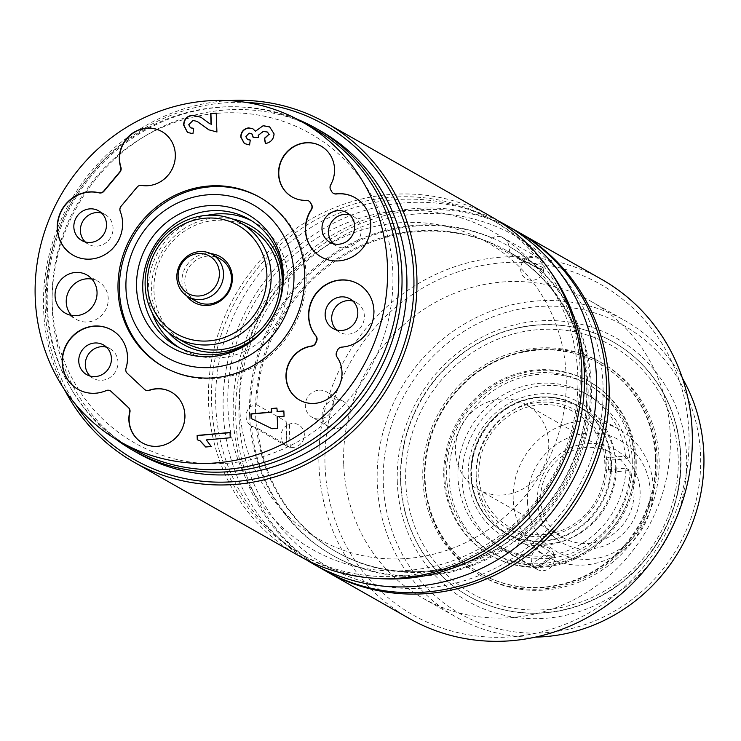 <?xml version="1.0" encoding="UTF-8"?>
<svg xmlns="http://www.w3.org/2000/svg" width="741" height="741" viewBox="0 0 741 741"><rect width="100%" height="100%" fill="white"/><g stroke="black" fill="none" stroke-linecap="round" stroke-linejoin="round"><path stroke-width="0.56" stroke-dasharray="3.71 2.78" d="M509.836 252.459L539.189 269.131L543.079 267.76L543.588 270.771A12.18 11.504 119.6 0 1 526.851 279.2A12.18 11.504 119.6 0 1 523.489 260.869L524.406 258.563L518.83 259.1L489.477 242.437L492.07 238.018A12.18 11.504 119.6 0 1 503.371 237.861A12.18 11.504 119.6 0 1 508.928 246.318L509.836 252.459A173.014 163.335 119.6 0 1 520.173 534.483L519.654 538.911A12.18 11.504 119.6 0 1 503.519 550.174L500.684 548.081L530.037 564.744L536.141 568.838L554.046 556.343L549.535 551.156L520.173 534.483M256.775 404.771L286.128 421.434L286.443 424.565L289.601 424.028A12.18 11.504 119.6 0 1 304.347 434.411A12.18 11.504 119.6 0 1 290.463 447.351L287.239 446.239L286.989 445.054L257.636 428.391L251.366 425.992A12.18 11.504 119.6 0 1 250.653 406.439L256.775 404.771A173.014 163.335 119.6 0 1 489.477 242.437M534.743 567.652A12.18 11.504 119.6 0 1 536.734 548.849A12.18 11.504 119.6 0 1 553.99 554.231L553.657 556.158A176.108 166.253 -60.4 0 1 535.771 568.634L534.743 567.652A173.755 164.03 -60.4 0 0 553.99 554.231A12.18 11.504 119.6 0 1 550.294 567.662A12.18 11.504 119.6 0 1 536.938 569.292A12.18 11.504 119.6 0 1 534.743 567.652M543.079 267.76L524.406 258.563A176.108 166.253 -60.4 0 1 543.079 267.76M539.189 269.131A173.014 163.335 -60.4 0 0 537.216 267.983A173.014 163.335 -60.4 0 0 518.83 259.1M286.128 421.434A173.014 163.335 -60.4 0 0 286.156 433.281A173.014 163.335 -60.4 0 0 286.989 445.054M635.074 459.633A99.905 94.32 119.6 0 1 588.104 550.498A99.905 94.32 119.6 0 1 490.107 555.083A99.905 94.32 119.6 0 1 457.419 421.629A99.905 94.32 119.6 0 1 588.762 381.328A99.905 94.32 119.6 0 1 635.074 459.633M632.23 459.883A96.932 91.513 119.6 0 1 586.659 548.053A96.932 91.513 119.6 0 1 491.57 552.499A96.932 91.513 119.6 0 1 468.284 410.44A96.932 91.513 119.6 0 1 587.298 383.912A96.932 91.513 119.6 0 1 632.23 459.883M530.037 564.744A173.014 163.335 -60.4 0 0 549.535 551.156M548.766 442.831A48.739 46.007 -60.4 0 0 526.175 404.632A48.739 46.007 -60.4 0 0 478.371 406.865A48.739 46.007 -60.4 0 0 455.456 451.195A48.739 46.007 -60.4 0 0 478.047 489.393A48.739 46.007 -60.4 0 0 525.851 487.152A48.739 46.007 -60.4 0 0 548.766 442.831M409.449 570.292A182.758 172.533 119.6 0 1 248.05 314.416A182.758 172.533 119.6 0 1 551.082 287.258A182.758 172.533 119.6 0 1 409.449 570.292M239.565 405.29A170.578 161.029 119.6 0 1 479.186 238.139A170.578 161.029 119.6 0 1 489.829 528.537A170.578 161.029 119.6 0 1 239.565 405.29M336.562 329.949A17.062 16.107 -60.4 0 0 339.6 332.218A17.062 16.107 -60.4 0 0 362.034 325.336A17.062 16.107 -60.4 0 0 356.449 302.55A17.062 16.107 -60.4 0 0 352.948 301.105M333.404 243.724A17.062 16.107 -60.4 0 0 336.442 245.993A17.062 16.107 -60.4 0 0 358.866 239.111A17.062 16.107 -60.4 0 0 353.29 216.326A17.062 16.107 -60.4 0 0 349.78 214.881M85.252 241.936A17.062 16.107 -60.4 0 0 88.29 244.206A17.062 16.107 -60.4 0 0 110.715 237.324A17.062 16.107 -60.4 0 0 105.139 214.538A17.062 16.107 -60.4 0 0 101.628 213.093M90.17 376.067A17.062 16.107 -60.4 0 0 93.209 378.336A17.062 16.107 -60.4 0 0 115.633 371.454A17.062 16.107 -60.4 0 0 110.057 348.668A17.062 16.107 -60.4 0 0 106.547 347.223M71.349 315.342A21.934 20.702 -60.4 0 0 76.406 319.464A21.934 20.702 -60.4 0 0 105.241 310.618A21.934 20.702 -60.4 0 0 98.062 281.321A21.934 20.702 -60.4 0 0 91.94 279.088M145.44 390.025A4.872 4.603 119.6 0 1 144.745 389.497L127.433 373.344A4.872 4.603 119.6 0 1 126.211 368.472A34.114 32.206 -60.4 0 0 111.937 330.125A34.114 32.206 -60.4 0 0 111.808 330.051M78.12 389.386A34.114 32.206 -60.4 0 0 78.25 389.451A34.114 32.206 -60.4 0 0 106.445 390.729A4.872 4.603 119.6 0 1 110.344 390.85M142.568 443.025A29.242 27.602 -60.4 0 0 142.689 443.099A29.242 27.602 -60.4 0 0 181.137 431.299A29.242 27.602 -60.4 0 0 171.569 392.239A29.242 27.602 -60.4 0 0 171.44 392.165M73.202 255.256A34.114 32.206 -60.4 0 0 73.331 255.321A34.114 32.206 -60.4 0 0 111.409 250.125A34.114 32.206 -60.4 0 0 120.459 211.472A4.872 4.603 119.6 0 1 121.311 206.415L137.326 187.269A4.872 4.603 119.6 0 1 141.763 185.556A29.242 27.602 -60.4 0 0 173.635 166.308A29.242 27.602 -60.4 0 0 162.01 131.648A29.242 27.602 -60.4 0 0 161.881 131.574M333.496 193.382A4.872 4.603 119.6 0 1 331.959 191.78L330.875 189.853A4.872 4.603 119.6 0 1 330.912 185.046A29.242 27.602 -60.4 0 0 321.224 146.209A29.242 27.602 -60.4 0 0 321.103 146.144M292.223 196.995A29.242 27.602 -60.4 0 0 292.352 197.069A29.242 27.602 -60.4 0 0 306.524 200.468A4.872 4.603 119.6 0 1 308.765 200.968M321.353 257.044A34.114 32.206 -60.4 0 0 321.483 257.118A34.114 32.206 -60.4 0 0 366.332 243.344A34.114 32.206 -60.4 0 0 355.171 197.782A34.114 32.206 -60.4 0 0 355.041 197.708M299.67 400.103A29.242 27.602 -60.4 0 0 299.799 400.177A29.242 27.602 -60.4 0 0 334.691 393.397A29.242 27.602 -60.4 0 0 337.229 357.116A4.872 4.603 119.6 0 1 336.831 352.345L337.776 350.234A4.872 4.603 119.6 0 1 341.934 347.27A34.114 32.206 -60.4 0 0 373.038 320.834A34.114 32.206 -60.4 0 0 358.329 284.007A34.114 32.206 -60.4 0 0 358.199 283.933M277.282 411.7L276.902 408.208M251.366 418.591L272.355 428.872L277.894 428.372L277.467 416.961L284.312 416.349L283.877 411.107M209.99 123.877L200.941 117.235M192.956 133.686L193.605 128.489M187.566 132.491L193.206 133.834M188.77 124.71L193.225 120.616L197.476 121.598M190.557 127.813L189.02 124.849M216.909 131.981L216.224 113.271M208.925 129.879L217.169 132.13M249.078 133.102L251.431 133.575M253.163 137.446L259.044 137.659L258.489 135.455L263.527 131.537L267.464 132.102M265.611 143.485L265.649 143.68C271.021 142.652 273.901 139.419 274.3 133.973L269.77 126.961M255.719 131.352L252.931 128.786M249.578 144.949L250.245 140.179M244.447 143.597L249.837 145.097M245.845 136.687L249.328 133.25M247.689 139.521L246.095 136.826M205.692 447.008L211.509 446.656L206.544 440.052L230.488 437.903L230.043 432.661M197.282 439.774L200.209 440.932M196.106 301.281A24.37 23.008 119.6 0 1 188.131 268.733A24.37 23.008 119.6 0 1 220.17 258.896M186.843 295.965A26.333 24.861 119.6 0 1 185.537 267.26A26.333 24.861 119.6 0 1 210.852 253.672M184.453 342.305A65.792 62.114 119.6 0 1 162.927 254.422A65.792 62.114 119.6 0 1 249.43 227.876M167.92 332.061A68.228 64.411 119.6 0 1 160.927 253.283A68.228 64.411 119.6 0 1 232.165 218.928M280.644 296.919A68.228 64.411 119.6 0 1 259.739 333.728M251.597 220.799A73.1 69.015 119.6 0 1 254.432 222.319A73.1 69.015 119.6 0 1 286.165 300.392A73.1 69.015 119.6 0 1 220.975 357.736A73.1 69.015 119.6 0 1 182.24 349.456A73.1 69.015 119.6 0 1 179.489 347.798M152.081 312.6A73.1 69.015 119.6 0 1 207.332 215.298M260.174 197.551A97.469 92.014 119.6 0 1 260.878 197.949A97.469 92.014 119.6 0 1 303.18 302.05A97.469 92.014 119.6 0 1 216.261 378.512A97.469 92.014 119.6 0 1 164.622 367.471A97.469 92.014 119.6 0 1 163.928 367.073M131.694 448.249A183.981 173.681 119.6 0 1 71.497 202.506A183.981 173.681 119.6 0 1 313.378 128.276M228.941 463.116A177.886 167.929 119.6 0 1 71.849 214.066A177.886 167.929 119.6 0 1 366.804 187.621A177.886 167.929 119.6 0 1 228.941 463.116M115.781 439.117A185.194 174.83 119.6 0 1 72.599 203.127A185.194 174.83 119.6 0 1 297.373 119.301M138.076 453.279A185.194 174.83 119.6 0 1 77.49 205.905A185.194 174.83 119.6 0 1 320.964 131.185M75.276 404.067A192.512 181.73 119.6 0 1 71.488 202.506A192.512 181.73 119.6 0 1 246.521 102.471M64.523 389.683A194.948 184.037 119.6 0 1 228.663 100.609M298.919 555.815A194.948 184.037 119.6 0 1 235.138 295.418A194.948 184.037 119.6 0 1 491.431 216.77M402.808 575.905A192.512 181.73 119.6 0 1 300.818 554.092A192.512 181.73 119.6 0 1 237.833 296.956A192.512 181.73 119.6 0 1 490.922 219.28A192.512 181.73 119.6 0 1 574.47 424.889A192.512 181.73 119.6 0 1 402.808 575.905M375.363 578.323A192.512 181.73 119.6 0 1 305.014 556.472A192.512 181.73 119.6 0 1 242.029 299.336A192.512 181.73 119.6 0 1 495.118 221.67A192.512 181.73 119.6 0 1 549.924 270.882M500.684 548.081A173.014 163.335 119.6 0 1 337.007 552.221A173.014 163.335 119.6 0 1 257.636 428.391M323.66 569.866A194.948 184.037 119.6 0 1 233.295 417.063A194.948 184.037 119.6 0 1 324.947 239.76A194.948 184.037 119.6 0 1 516.171 230.821M498.665 221.114A194.948 184.037 -60.4 0 0 311.22 236.518A194.948 184.037 -60.4 0 0 223.226 411.348A194.948 184.037 -60.4 0 0 306.357 559.807M629.813 541.439A122.376 115.531 -60.4 0 0 600.414 362.099A122.376 115.531 -60.4 0 0 450.167 395.601A122.376 115.531 -60.4 0 0 479.566 574.942A122.376 115.531 -60.4 0 0 629.813 541.439M655.461 458.17A120.626 113.873 119.6 0 1 598.756 567.884A120.626 113.873 119.6 0 1 480.437 573.414A120.626 113.873 119.6 0 1 440.969 412.292A120.626 113.873 119.6 0 1 599.552 363.627A120.626 113.873 119.6 0 1 655.461 458.17M656.026 458.494A120.626 113.873 119.6 0 1 599.312 568.199A120.626 113.873 119.6 0 1 480.992 573.729A120.626 113.873 119.6 0 1 441.534 412.617A120.626 113.873 119.6 0 1 600.108 363.942A120.626 113.873 119.6 0 1 656.026 458.494M636.195 460.263A99.905 94.32 119.6 0 1 589.225 551.137A99.905 94.32 119.6 0 1 491.218 555.722A99.905 94.32 119.6 0 1 458.531 422.268A99.905 94.32 119.6 0 1 589.882 381.958A99.905 94.32 119.6 0 1 636.195 460.263M625.506 456.132A87.725 82.816 -60.4 0 0 585.26 393.351A87.725 82.816 -60.4 0 0 469.933 428.743A87.725 82.816 -60.4 0 0 498.637 545.913A87.725 82.816 -60.4 0 0 625.941 468.108L605.082 469.979A65.995 62.3 -60.4 0 0 605.082 469.979L605.165 470.155A65.792 62.114 -60.4 0 0 604.721 458.179L604.637 458.003A65.995 62.3 -60.4 0 0 506.668 417.461A65.995 62.3 -60.4 0 0 510.697 527.759A65.995 62.3 -60.4 0 0 605.082 469.998L608.38 471.98L616.104 471.748A73.1 69.015 119.6 0 1 510.049 535.586A73.1 69.015 119.6 0 1 476.157 478.288A73.1 69.015 119.6 0 1 510.53 411.792A73.1 69.015 119.6 0 1 582.241 408.439A73.1 69.015 119.6 0 1 615.66 459.772L607.935 460.004L604.637 458.003L625.506 456.132L629.702 458.522A87.725 82.816 -60.4 0 0 589.456 395.731A87.725 82.816 -60.4 0 0 474.129 431.123A87.725 82.816 -60.4 0 0 502.824 548.303A87.725 82.816 -60.4 0 0 630.137 470.489L616.104 471.748A73.1 69.015 119.6 0 0 615.66 459.772L629.702 458.522M625.941 468.108L630.137 470.489M615.651 469.034A76.999 72.692 119.6 0 1 505.788 537.614A76.999 72.692 119.6 0 1 501.055 408.56A76.999 72.692 119.6 0 1 615.215 457.058A76.999 72.692 119.6 0 1 615.651 469.034M523.489 260.869A12.18 11.504 119.6 0 1 538.318 257.711A12.18 11.504 119.6 0 1 543.588 270.771A173.755 164.03 -60.4 0 0 523.489 260.869M290.463 447.351A12.18 11.504 119.6 0 1 286.674 446.045A12.18 11.504 119.6 0 1 281.126 434.402A12.18 11.504 119.6 0 1 289.601 424.028A173.755 164.03 -60.4 0 0 290.463 447.351M286.674 446.045L251.366 425.992A177.886 167.929 -60.4 0 0 503.519 550.174M492.07 238.018A177.886 167.929 -60.4 0 0 250.653 406.439M397.315 482.595A151.081 142.624 119.6 0 1 609.547 334.543A151.081 142.624 119.6 0 1 618.985 591.753A151.081 142.624 119.6 0 1 397.315 482.595M400.585 481.381A146.209 138.03 119.6 0 1 433.235 381.717A146.209 138.03 119.6 0 1 612.742 341.694A146.209 138.03 119.6 0 1 660.583 536.993A146.209 138.03 119.6 0 1 468.358 595.977A146.209 138.03 119.6 0 1 400.585 481.381M383.319 483.854A165.706 156.425 -60.4 0 0 626.432 603.572A165.706 156.425 -60.4 0 0 616.095 321.474A165.706 156.425 -60.4 0 0 383.319 483.854M239.074 417.285A190.066 179.433 119.6 0 1 506.075 231.025A190.066 179.433 119.6 0 1 517.94 554.611A190.066 179.433 119.6 0 1 239.074 417.285M517.422 231.535A194.948 184.037 -60.4 0 0 326.827 241.603A194.948 184.037 -60.4 0 0 235.814 418.498A194.948 184.037 -60.4 0 0 324.919 570.57M519.654 538.911A177.886 167.929 -60.4 0 0 508.928 246.318M409.347 618.522A194.948 184.037 119.6 0 1 318.982 465.719A194.948 184.037 119.6 0 1 410.634 288.416A194.948 184.037 119.6 0 1 601.859 279.477M325.049 466.098A190.066 179.433 -60.4 0 0 603.915 603.424A190.066 179.433 -60.4 0 0 592.05 279.839A190.066 179.433 -60.4 0 0 325.049 466.098M343.713 464.422A170.578 161.029 119.6 0 1 423.908 309.284A170.578 161.029 119.6 0 1 591.225 301.457A170.578 161.029 119.6 0 1 647.032 529.296A170.578 161.029 119.6 0 1 422.778 598.126A170.578 161.029 119.6 0 1 343.713 464.422M535.474 637.112A170.578 161.029 119.6 0 1 456.326 617.17A170.578 161.029 119.6 0 1 377.262 483.475A170.578 161.029 119.6 0 1 457.456 328.328A170.578 161.029 119.6 0 1 624.774 320.51A170.578 161.029 119.6 0 1 682.452 378.253M610.389 457.058A73.1 69.015 119.6 0 1 578.804 527.592A73.1 69.015 119.6 0 1 504.732 532.566A73.1 69.015 119.6 0 1 470.85 475.268A73.1 69.015 119.6 0 1 487.17 425.436A73.1 69.015 119.6 0 1 576.924 405.429A73.1 69.015 119.6 0 1 610.389 457.058M470.794 411.866A96.932 91.513 -60.4 0 0 494.09 553.925A96.932 91.513 -60.4 0 0 621.523 514.819A96.932 91.513 -60.4 0 0 589.808 385.339A96.932 91.513 -60.4 0 0 470.794 411.866M452.121 396.713A122.376 115.531 -60.4 0 0 481.52 576.053A122.376 115.531 -60.4 0 0 642.41 526.675A122.376 115.531 -60.4 0 0 602.377 363.21A122.376 115.531 -60.4 0 0 452.121 396.713M471.545 475.666A73.1 69.015 119.6 0 1 505.918 409.18A73.1 69.015 119.6 0 1 577.628 405.827A73.1 69.015 119.6 0 1 601.544 503.472A73.1 69.015 119.6 0 1 505.436 532.964A73.1 69.015 119.6 0 1 471.545 475.666M540.726 499.61A48.739 46.007 -60.4 0 0 563.317 537.809A48.739 46.007 -60.4 0 0 627.386 518.144A48.739 46.007 -60.4 0 0 611.445 453.047A48.739 46.007 -60.4 0 0 563.642 455.28A48.739 46.007 -60.4 0 0 540.726 499.61M537.457 500.823A53.611 50.61 119.6 0 1 612.77 448.286A53.611 50.61 119.6 0 1 616.114 539.559A53.611 50.61 119.6 0 1 537.457 500.823M513.207 499.323A73.1 69.015 119.6 0 1 547.571 432.827A73.1 69.015 119.6 0 1 619.281 429.474A73.1 69.015 119.6 0 1 643.197 527.12A73.1 69.015 119.6 0 1 547.09 556.621A73.1 69.015 119.6 0 1 513.207 499.323M527.499 501.713A64.013 60.429 -60.4 0 0 621.421 547.97A64.013 60.429 -60.4 0 0 617.42 438.987A64.013 60.429 -60.4 0 0 527.499 501.713M318.806 390.201A14.616 13.801 119.6 0 1 326.559 391.859A14.616 13.801 119.6 0 1 331.338 411.394A14.616 13.801 119.6 0 1 312.118 417.294A14.616 13.801 119.6 0 1 305.774 401.678A14.616 13.801 119.6 0 1 318.806 390.201M335.58 399.732A14.616 13.801 -60.4 0 0 322.548 411.199A14.616 13.801 -60.4 0 0 328.893 426.816A14.616 13.801 -60.4 0 0 348.113 420.916A14.616 13.801 -60.4 0 0 343.333 401.39A14.616 13.801 -60.4 0 0 335.58 399.732M286.443 424.565A176.108 166.253 -60.4 0 0 287.239 446.239M255.682 415.979A173.014 163.335 -60.4 0 0 335.886 551.582A173.014 163.335 -60.4 0 0 563.345 481.78A173.014 163.335 -60.4 0 0 506.742 250.68A173.014 163.335 -60.4 0 0 337.025 258.618A173.014 163.335 -60.4 0 0 255.682 415.979M249.624 415.599A177.886 167.929 119.6 0 1 499.508 241.288A177.886 167.929 119.6 0 1 510.614 544.135A177.886 167.929 119.6 0 1 249.624 415.599M476.213 475.25A68.228 64.411 119.6 0 1 542.097 402.131A68.228 64.411 119.6 0 1 606.796 469.775A68.228 64.411 119.6 0 1 540.958 536.66A68.228 64.411 119.6 0 1 476.213 475.25M433.513 381.874A146.209 138.03 119.6 0 1 613.02 341.851A146.209 138.03 119.6 0 1 660.861 537.151A146.209 138.03 119.6 0 1 468.636 596.144A146.209 138.03 119.6 0 1 433.513 381.874M437.496 384.829A142.309 134.343 -60.4 0 0 518.311 608.945A142.309 134.343 -60.4 0 0 670.049 415.117A142.309 134.343 -60.4 0 0 437.496 384.829M611.418 472.174A68.228 64.411 -60.4 0 0 610.982 460.198M607.935 460.004A65.792 62.114 119.6 0 1 608.38 471.98M356.449 302.55L349.909 298.836M339.6 332.218L333.061 328.504M353.29 216.326L346.742 212.611M336.442 245.993L329.902 242.279M105.139 214.538L98.599 210.824M88.29 244.206L81.751 240.492M110.057 348.668L103.508 344.954M93.209 378.336L86.669 374.622M65.217 313.119L76.406 319.464M86.882 274.976L98.062 281.321M176.654 346.279L182.24 349.456M248.846 219.141L254.432 222.319M163.224 366.675L164.622 367.471M259.48 197.152L260.878 197.949M300.818 554.092L305.014 556.472M490.922 219.28L495.118 221.67M537.216 267.983L506.742 250.68C539.605 269.761 562.901 297.558 576.637 334.071C593.763 384.246 589.206 433.513 562.975 481.882C534.242 529.852 493.469 559.01 440.654 569.366C403.169 575.507 368.249 569.579 335.886 551.582L337.007 552.221M480.437 573.414L480.992 573.729M599.552 363.627L600.108 363.942M490.107 555.083L491.218 555.722M588.762 381.328L589.882 381.958M498.637 545.913L502.824 548.303M585.26 393.351L589.456 395.731M605.064 470.026L604.619 458.077M538.318 257.711L503.371 237.861M536.938 569.292L502.444 549.711M422.778 598.126L456.326 617.17M591.225 301.457L624.774 320.51M505.436 532.964L504.732 532.566C490.635 524.396 480.705 512.374 474.953 496.516C468.117 475.741 470.118 455.28 480.955 435.134C499.749 400.121 546.015 386.598 576.924 405.429L577.628 405.827M589.808 385.339L587.298 383.912M494.09 553.925L491.57 552.499M468.358 595.977L468.636 596.144C496.896 611.816 527.314 616.725 559.89 610.862C603.73 601.544 637.492 576.952 661.157 537.058C683.489 495.544 686.972 453.372 671.615 410.533C659.796 380.55 640.27 357.653 613.02 341.851L612.742 341.694M602.377 363.21L600.414 362.099M481.52 576.053L479.566 574.942M478.047 489.393L563.317 537.809M526.175 404.632L611.445 453.047M510.049 535.586L547.09 556.621M582.241 408.439L619.281 429.474M343.333 401.39L326.559 391.859M328.893 426.816L312.118 417.294"/><path stroke-width="1.11" d="M352.948 301.105A17.062 16.107 -60.4 0 0 347.409 300.624A17.062 16.107 -60.4 0 0 332.792 312.091A17.062 16.107 -60.4 0 0 336.562 329.949M340.869 296.909A17.062 16.107 119.6 0 1 349.909 298.836A17.062 16.107 119.6 0 1 355.485 321.622A17.062 16.107 119.6 0 1 333.061 328.504A17.062 16.107 119.6 0 1 325.66 310.284A17.062 16.107 119.6 0 1 340.869 296.909M349.78 214.881A17.062 16.107 -60.4 0 0 344.25 214.399A17.062 16.107 -60.4 0 0 329.625 225.857A17.062 16.107 -60.4 0 0 333.404 243.724M337.711 210.685A17.062 16.107 119.6 0 1 346.742 212.611A17.062 16.107 119.6 0 1 352.327 235.397A17.062 16.107 119.6 0 1 329.902 242.279A17.062 16.107 119.6 0 1 322.502 224.06A17.062 16.107 119.6 0 1 337.711 210.685M101.628 213.093A17.062 16.107 -60.4 0 0 96.098 212.602A17.062 16.107 -60.4 0 0 81.482 224.069A17.062 16.107 -60.4 0 0 85.252 241.936M89.559 208.888A17.062 16.107 119.6 0 1 98.599 210.824A17.062 16.107 119.6 0 1 104.175 233.61A17.062 16.107 119.6 0 1 81.751 240.492A17.062 16.107 119.6 0 1 74.35 222.272A17.062 16.107 119.6 0 1 89.559 208.888M106.547 347.223A17.062 16.107 -60.4 0 0 101.017 346.732A17.062 16.107 -60.4 0 0 86.401 358.199A17.062 16.107 -60.4 0 0 90.17 376.067M94.478 343.018A17.062 16.107 119.6 0 1 103.508 344.954A17.062 16.107 119.6 0 1 109.094 367.74A17.062 16.107 119.6 0 1 86.669 374.622A17.062 16.107 119.6 0 1 79.268 356.402A17.062 16.107 119.6 0 1 94.478 343.018M91.94 279.088A21.934 20.702 -60.4 0 0 86.447 278.838A21.934 20.702 -60.4 0 0 67.968 292.76A21.934 20.702 -60.4 0 0 71.349 315.342M75.258 272.484A21.934 20.702 119.6 0 1 86.882 274.976A21.934 20.702 119.6 0 1 94.051 304.264A21.934 20.702 119.6 0 1 65.217 313.119A21.934 20.702 119.6 0 1 55.705 289.694A21.934 20.702 119.6 0 1 75.258 272.484M125.961 368.323A4.872 4.603 -60.4 0 0 127.174 373.205L144.486 389.349A4.872 4.603 -60.4 0 0 149.024 390.266A29.242 27.602 119.6 0 1 171.319 392.091A29.242 27.602 119.6 0 1 180.878 431.151A29.242 27.602 119.6 0 1 142.439 442.951A29.242 27.602 119.6 0 1 129.666 412.07A4.872 4.603 -60.4 0 0 128.35 407.531L111.039 391.378A4.872 4.603 -60.4 0 0 106.195 390.59A34.114 32.206 119.6 0 1 77.99 389.312A34.114 32.206 119.6 0 1 66.829 343.741A34.114 32.206 119.6 0 1 111.687 329.977A34.114 32.206 119.6 0 1 125.961 368.323M111.808 330.051A34.114 32.206 -60.4 0 0 67.088 343.889A34.114 32.206 -60.4 0 0 78.12 389.386M110.344 390.85A4.872 4.603 119.6 0 1 111.298 391.517L128.61 407.67A4.872 4.603 119.6 0 1 129.916 412.218A29.242 27.602 -60.4 0 0 142.568 443.025M171.44 392.165A29.242 27.602 -60.4 0 0 149.274 390.405A4.872 4.603 119.6 0 1 145.44 390.025M120.681 167.207A29.242 27.602 119.6 0 1 129.879 135.27A29.242 27.602 119.6 0 1 161.76 131.5A29.242 27.602 119.6 0 1 173.385 166.16A29.242 27.602 119.6 0 1 141.512 185.417A4.872 4.603 -60.4 0 0 137.076 187.13L121.061 206.267A4.872 4.603 -60.4 0 0 120.199 211.333A34.114 32.206 119.6 0 1 111.159 249.986A34.114 32.206 119.6 0 1 73.072 255.182A34.114 32.206 119.6 0 1 59.956 213.621A34.114 32.206 119.6 0 1 98.942 192.743A4.872 4.603 -60.4 0 0 103.703 191.095L119.718 171.958A4.872 4.603 -60.4 0 0 120.681 167.207L120.94 167.355A4.872 4.603 119.6 0 1 119.968 172.097L103.953 191.243A4.872 4.603 119.6 0 1 99.192 192.882A34.114 32.206 -60.4 0 0 60.234 213.695A34.114 32.206 -60.4 0 0 73.202 255.256M161.881 131.574A29.242 27.602 -60.4 0 0 130.073 135.464A29.242 27.602 -60.4 0 0 120.94 167.355M306.274 200.32A29.242 27.602 119.6 0 1 292.093 196.921A29.242 27.602 119.6 0 1 282.534 157.87A29.242 27.602 119.6 0 1 320.973 146.07A29.242 27.602 119.6 0 1 330.662 184.907A4.872 4.603 -60.4 0 0 330.625 189.715L331.709 191.641A4.872 4.603 -60.4 0 0 336.062 193.855A34.114 32.206 119.6 0 1 354.92 197.634A34.114 32.206 119.6 0 1 366.082 243.205A34.114 32.206 119.6 0 1 321.224 256.97A34.114 32.206 119.6 0 1 311.164 209.592A4.872 4.603 -60.4 0 0 311.387 204.488L310.294 202.562A4.872 4.603 -60.4 0 0 306.274 200.32M321.103 146.144A29.242 27.602 -60.4 0 0 282.784 158.009A29.242 27.602 -60.4 0 0 292.223 196.995M308.765 200.968A4.872 4.603 119.6 0 1 310.553 202.701L311.637 204.636A4.872 4.603 119.6 0 1 311.415 209.731A34.114 32.206 -60.4 0 0 321.353 257.044M355.041 197.708A34.114 32.206 -60.4 0 0 336.312 193.994A4.872 4.603 119.6 0 1 333.496 193.382M341.684 347.121A4.872 4.603 -60.4 0 0 337.525 350.095L336.581 352.207A4.872 4.603 -60.4 0 0 336.97 356.967A29.242 27.602 119.6 0 1 334.441 393.249A29.242 27.602 119.6 0 1 299.549 400.038A29.242 27.602 119.6 0 1 286.702 369.472A29.242 27.602 119.6 0 1 311.618 346.01A4.872 4.603 -60.4 0 0 315.453 343.074L316.388 340.962A4.872 4.603 -60.4 0 0 315.796 335.932A34.114 32.206 119.6 0 1 316.592 292.704A34.114 32.206 119.6 0 1 358.079 283.868A34.114 32.206 119.6 0 1 372.788 320.696A34.114 32.206 119.6 0 1 341.684 347.121M358.199 283.933A34.114 32.206 -60.4 0 0 316.796 292.899A34.114 32.206 -60.4 0 0 316.055 336.081A4.872 4.603 119.6 0 1 316.639 341.11L315.703 343.213A4.872 4.603 119.6 0 1 311.868 346.158A29.242 27.602 -60.4 0 0 286.971 369.537A29.242 27.602 -60.4 0 0 299.67 400.103M277.023 411.551L283.868 410.94L284.062 416.21L277.217 416.822L277.643 428.233L272.104 428.733L251.116 418.47L250.949 413.886L271.465 412.052L271.345 408.541L276.902 408.041L277.282 411.7L283.877 411.107M276.902 408.208L271.595 408.68L271.725 412.191L251.199 414.034L251.366 418.591M211.055 124.377L210.666 113.605L216.224 113.104L216.909 131.981L208.795 129.805L197.032 121.348L192.975 120.477L188.77 124.71L190.428 127.748L193.623 128.341L192.956 133.686L187.436 132.417L183.629 125.053C183.851 119.32 186.797 116.05 192.456 115.235L200.82 117.161L209.99 123.877M192.456 115.235L192.706 115.383C187.047 116.189 184.101 119.458 183.888 125.192L187.566 132.491M200.941 117.235L192.706 115.383M193.605 128.489L190.557 127.813M197.282 121.487L208.925 129.879M216.224 113.271L210.916 113.753L211.315 124.525M252.042 134.093L249.078 133.102L245.845 136.687L247.559 139.456L250.263 140.049L249.578 144.949L244.317 143.532L240.714 136.992C240.955 131.833 243.576 128.795 248.596 127.86L252.801 128.712L255.469 131.213L263.194 125.674L269.65 126.896L274.05 133.834C273.651 139.271 270.771 142.504 265.398 143.532L264.352 138.345L268.927 134.399L267.344 132.028L263.268 131.389L258.238 135.316L258.794 137.52L253.163 137.446L252.042 134.093L253.422 137.585M251.431 133.575L252.301 134.232M268.927 134.399L264.602 138.484L265.611 143.485M267.464 132.102L269.178 134.538M263.194 125.674L255.469 131.213M269.77 126.961L263.444 125.822M248.596 127.86L248.856 128.008C243.835 128.934 241.205 131.981 240.964 137.131L244.447 143.597M252.931 128.786L248.856 128.008M250.245 140.179L247.689 139.521M205.692 447.008L200.089 440.858L197.282 439.774L197.125 435.449L230.043 432.494L230.238 437.764L206.294 439.913L211.25 446.508L205.692 447.008M200.209 440.932L205.868 446.99M230.043 432.661L197.375 435.588L197.532 439.839M201.043 299.521A24.37 23.008 119.6 0 1 188.14 296.761A24.37 23.008 119.6 0 1 180.165 264.204A24.37 23.008 119.6 0 1 212.204 254.376A24.37 23.008 119.6 0 1 222.772 280.404A24.37 23.008 119.6 0 1 201.043 299.521M199.542 295.955A21.554 20.35 119.6 0 1 180.508 265.778A21.554 20.35 119.6 0 1 216.252 262.583A21.554 20.35 119.6 0 1 199.542 295.955M212.204 254.376L220.17 258.896A24.37 23.008 119.6 0 1 230.738 284.924A24.37 23.008 119.6 0 1 209.018 304.042A24.37 23.008 119.6 0 1 196.106 301.281L188.14 296.761M210.852 253.672A26.333 24.861 119.6 0 1 232.35 279.672A26.333 24.861 119.6 0 1 208.11 305.422A26.333 24.861 119.6 0 1 186.843 295.965M209.407 340.851A62.383 58.891 119.6 0 1 154.313 253.515A62.383 58.891 119.6 0 1 257.748 244.243A62.383 58.891 119.6 0 1 209.407 340.851M210.509 344.76A65.792 62.114 119.6 0 1 175.645 337.303A65.792 62.114 119.6 0 1 154.119 249.421A65.792 62.114 119.6 0 1 240.621 222.874A65.792 62.114 119.6 0 1 269.178 293.149A65.792 62.114 119.6 0 1 210.509 344.76M240.621 222.874L249.43 227.876A65.792 62.114 119.6 0 1 277.986 298.151A65.792 62.114 119.6 0 1 219.317 349.761A65.792 62.114 119.6 0 1 184.453 342.305L175.645 337.303M259.739 333.728A68.228 64.411 119.6 0 1 219.401 352.16A68.228 64.411 119.6 0 1 167.92 332.061M232.165 218.928A68.228 64.411 119.6 0 1 280.644 296.919M179.489 347.798A73.1 69.015 119.6 0 1 152.081 312.6M207.332 215.298A73.1 69.015 119.6 0 1 251.597 220.799M215.381 354.569A73.1 69.015 119.6 0 1 176.654 346.279A73.1 69.015 119.6 0 1 152.739 248.633A73.1 69.015 119.6 0 1 248.846 219.141A73.1 69.015 119.6 0 1 280.57 297.215A73.1 69.015 119.6 0 1 215.381 354.569M212.713 356.467A76.647 72.359 119.6 0 1 145.023 249.152A76.647 72.359 119.6 0 1 272.123 237.759A76.647 72.359 119.6 0 1 212.713 356.467M213.112 367.351A87.725 82.816 119.6 0 1 135.64 244.53A87.725 82.816 119.6 0 1 281.098 231.488A87.725 82.816 119.6 0 1 213.112 367.351M163.928 367.073A97.469 92.014 119.6 0 1 132.732 237.277A97.469 92.014 119.6 0 1 260.174 197.551M214.862 377.725A97.469 92.014 119.6 0 1 163.224 366.675A97.469 92.014 119.6 0 1 131.333 236.481A97.469 92.014 119.6 0 1 259.48 197.152A97.469 92.014 119.6 0 1 301.782 301.254A97.469 92.014 119.6 0 1 214.862 377.725M217.984 462.755A183.981 173.681 119.6 0 1 120.505 441.905A183.981 173.681 119.6 0 1 60.317 196.161A183.981 173.681 119.6 0 1 302.189 121.932A183.981 173.681 119.6 0 1 382.032 318.426A183.981 173.681 119.6 0 1 217.984 462.755M302.189 121.932L313.378 128.276A183.981 173.681 119.6 0 1 393.221 324.771A183.981 173.681 119.6 0 1 229.164 469.099A183.981 173.681 119.6 0 1 131.694 448.249L120.505 441.905M297.373 119.301A185.194 174.83 119.6 0 1 316.074 128.406A185.194 174.83 119.6 0 1 396.444 326.207A185.194 174.83 119.6 0 1 231.303 471.489A185.194 174.83 119.6 0 1 133.185 450.5A185.194 174.83 119.6 0 1 115.781 439.117M316.074 128.406L320.964 131.185A185.194 174.83 119.6 0 1 401.335 328.985A185.194 174.83 119.6 0 1 236.194 474.268A185.194 174.83 119.6 0 1 138.076 453.279L133.185 450.5M246.521 102.471A192.512 181.73 119.6 0 1 413.876 288.036A192.512 181.73 119.6 0 1 236.462 481.455A192.512 181.73 119.6 0 1 75.276 404.067M228.663 100.609A194.948 184.037 119.6 0 1 326.475 123.108A194.948 184.037 119.6 0 1 411.079 331.31A194.948 184.037 119.6 0 1 237.25 484.243A194.948 184.037 119.6 0 1 133.964 462.152A194.948 184.037 119.6 0 1 64.523 389.683M326.475 123.108L491.431 216.77A194.948 184.037 119.6 0 1 576.026 424.973A194.948 184.037 119.6 0 1 402.196 577.906A194.948 184.037 119.6 0 1 298.919 555.815L133.964 462.152M549.924 270.882A192.512 181.73 119.6 0 1 565.679 464.088A192.512 181.73 119.6 0 1 407.004 578.286A192.512 181.73 119.6 0 1 375.363 578.323M506.103 225.107L516.171 230.821A194.948 184.037 119.6 0 1 579.953 491.209A194.948 184.037 119.6 0 1 323.66 569.866L313.591 564.151A194.948 184.037 -60.4 0 0 569.885 485.494A194.948 184.037 -60.4 0 0 506.103 225.107A194.948 184.037 -60.4 0 0 498.665 221.114M306.357 559.807A194.948 184.037 -60.4 0 0 313.591 564.151M324.919 570.57A194.948 184.037 -60.4 0 0 326.179 571.292A194.948 184.037 -60.4 0 0 582.463 492.635A194.948 184.037 -60.4 0 0 518.691 232.248A194.948 184.037 -60.4 0 0 517.422 231.535M518.691 232.248L601.859 279.477A194.948 184.037 119.6 0 1 665.64 539.865A194.948 184.037 119.6 0 1 409.347 618.522L326.179 571.292M682.452 378.253A170.578 161.029 119.6 0 1 680.581 548.349A170.578 161.029 119.6 0 1 535.474 637.112"/></g></svg>
